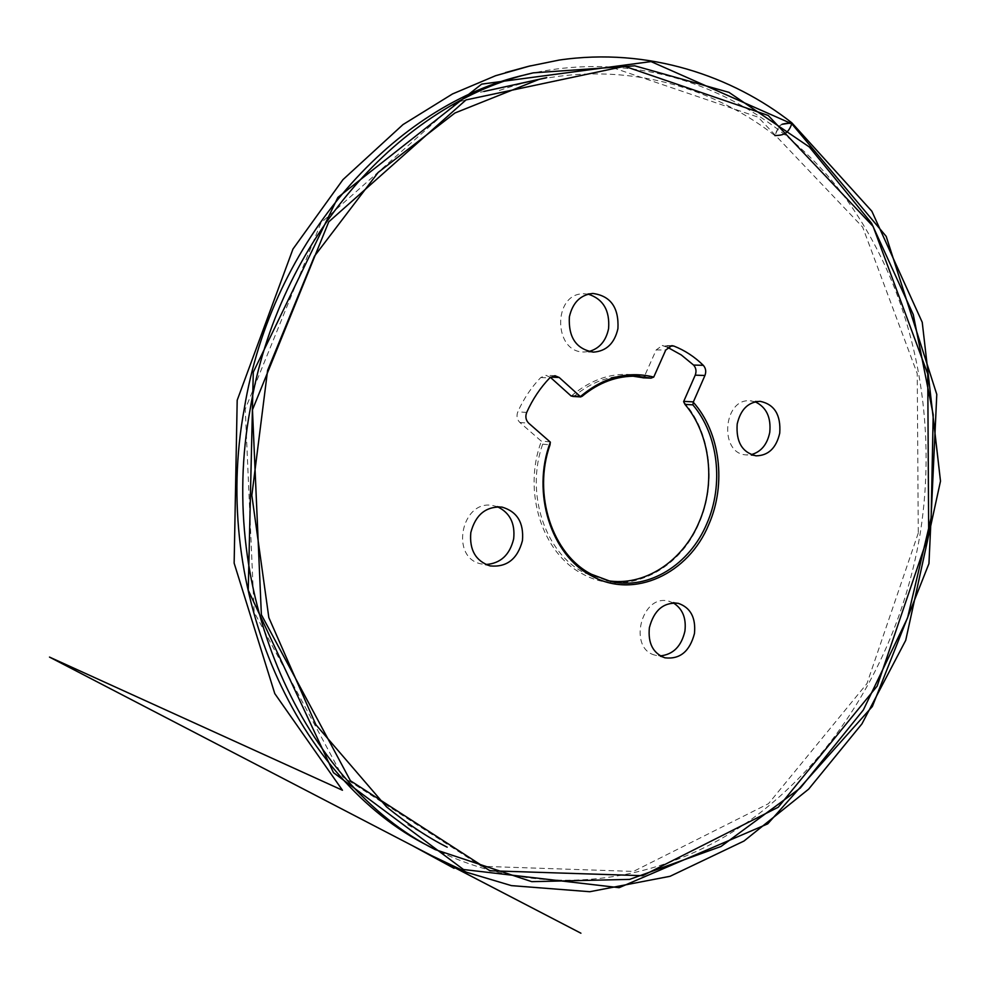 <?xml version="1.0" encoding="UTF-8"?>
<svg xmlns="http://www.w3.org/2000/svg" width="990" height="990" viewBox="0 0 990 990"><rect width="100%" height="100%" fill="white"/><g stroke="black" fill="none" stroke-linecap="round" stroke-linejoin="round"><path stroke-width="0.74" stroke-dasharray="4.95 3.71" d="M571.23 396.087C593.988 376.868 618.329 370.409 644.243 376.72L643.549 377.821M550.378 377.326L545.936 375.346L540.763 377.536C531.37 387.276 523.722 398.698 517.82 411.778C516.273 415.949 516.953 419.512 519.849 422.458L541.146 441.02L542.681 444.139C525.17 493.367 545.044 552.903 584.013 572.666L607.179 580.598M683.607 401.655C710.511 431.702 716.81 482.873 699.2 522.819C679.152 571.96 624.678 597.614 582.553 573.915C542.322 553.608 522.299 491.535 541.369 441.243M667.631 347.354L662.236 345.56L656.197 349.903L644.243 376.72M588.159 294.129L583.518 293.783C552.519 293.362 553.336 353.059 584.199 351.97L588.827 351.537M497.475 506.769L493.218 505.618C461.464 498.614 449.373 558.249 481.449 563.954L485.855 564.51M918.274 533.053L866.968 683.558L768.463 803.694L633.452 871.423L481.425 866.287L342.701 776.816L254.158 612.142L245.26 409.105L320.983 222.849L457.355 101.945L615.124 68.483L758.117 117.154L862.686 227.168L917.247 373.663L918.274 533.053M673.25 602.873L668.658 601.178C641.26 593.48 627.549 649.155 655.442 655.244L660.318 655.887M755.16 401.804L750.247 400.814C723.084 397.955 718.876 453.754 746.126 454.893L751.138 454.645M431.974 847.836C538.387 902.076 658.783 884.961 749.442 820.747C840.126 755.531 901.185 648.252 920.217 533.363C939.263 412.694 911.852 284.91 840.584 191.466C769.094 99.025 651.841 46.406 529.477 73.805M632.932 376.175L629.108 375.94C609.494 375.396 591.29 382.066 574.509 395.963L574.361 396.087M499.381 90.449C598.257 55.886 700.289 77.653 774.96 135.63C776.519 130.296 778.883 126.51 782.063 124.294C779.835 125.012 778.251 127.067 777.286 130.47C774.638 135.036 775.294 136.533 779.266 134.974C784.402 135.642 788.56 131.905 791.765 123.762M550.118 441.911L541.146 441.02M542.681 444.139L550.007 444.894M519.849 422.458L528.722 423.2M526.68 412.446L517.82 411.778M540.763 377.536L549.759 377.895M581.996 396.396L574.509 395.963M653.895 376.782L644.391 376.435M656.197 349.903L665.763 350.027M669.822 345.993L664.203 345.943M554.957 375.705L545.936 375.346M636.817 376.212L629.108 375.94M671.826 345.646L662.236 345.56M610.904 581.514L603.368 579.88M501.918 507.078L493.218 505.618M490.062 565.909L481.449 563.954M678.162 603.294L668.658 601.178M664.859 657.805L655.442 655.244M592.775 293.448L583.518 293.783M593.431 352.131L584.199 351.97M760.172 401.334L750.247 400.814M756.014 455.833L746.126 454.893M529.18 81.725L538.535 79.497M483.875 91.464C479.333 92.466 479.333 92.466 483.875 91.464M441.936 844.458L406.742 824.126"/><path stroke-width="1.49" d="M574.361 396.087L571.23 396.087L550.378 377.326M607.179 580.598C644.069 586.971 682.568 561.577 699.002 522.324C716.055 483.615 710.412 434.177 684.956 404.39L683.607 401.655L695.215 375.161C696.638 371.287 696.094 367.921 693.582 365.062L681.281 354.952L667.631 347.354M588.827 351.537C599.396 348.666 605.979 341.043 608.578 328.668C609.976 310.489 603.17 298.98 588.159 294.129M485.855 564.51C500.507 563.52 509.776 554.982 513.662 538.869C515.283 523.413 509.887 512.709 497.475 506.769M660.318 655.887C673.175 654.551 681.368 646.309 684.907 631.187C686.441 618.107 682.555 608.677 673.25 602.873M751.138 454.645C761.001 451.997 767.201 444.584 769.75 432.407C771.222 417.335 766.371 407.137 755.16 401.804M693.272 402.2C720.274 432.469 726.573 484.036 708.865 524.316C688.706 573.841 633.996 599.742 591.673 575.895C551.257 555.452 531.147 492.871 550.341 442.134L528.722 423.2C525.814 420.23 525.133 416.642 526.68 412.446C532.632 399.242 540.317 387.733 549.759 377.895L554.957 375.705L559.189 377.475L580.375 396.606C603.257 377.227 627.71 370.706 653.746 377.066L665.763 350.027L671.826 345.646L673.806 346.042C684.734 350.324 694.572 356.746 703.296 365.322C705.821 368.193 706.365 371.584 704.929 375.495L693.384 401.891L692.851 404.848C718.381 434.82 724.012 484.568 706.885 523.537C689.844 564.486 648.957 590.275 610.904 581.514L591.463 574.274C552.358 554.4 532.422 494.468 550.007 444.894L550.341 442.134M569.361 316.911C572.628 302.655 580.425 294.834 592.775 293.448C610.595 295.824 618.985 307.556 617.933 328.631C614.543 343.369 606.375 351.203 593.431 352.131C576.316 349.21 568.297 337.479 569.361 316.911M470.807 532.62C475.522 514.726 485.892 506.212 501.918 507.078C517.102 511.483 523.957 522.658 522.448 540.602C517.56 559.078 506.756 567.518 490.062 565.909C475.72 561.082 469.297 549.982 470.807 532.62M252.462 409.811L261.372 614.703L350.435 780.751L489.926 870.767L642.671 875.692L778.251 807.234L877.152 686.107L928.682 534.489L927.754 373.948L873.093 226.363L768.215 115.459L624.616 66.281L466.005 99.916L328.754 221.834L252.462 409.811M649.366 627.747C653.969 610.187 663.572 602.044 678.162 603.294C690.525 607.551 695.958 617.624 694.46 633.526C689.758 651.47 679.883 659.563 664.859 657.805C653.041 653.289 647.881 643.265 649.366 627.747M737.191 424.042C740.594 409.452 748.254 401.878 760.172 401.334C774.477 404.341 780.999 414.946 779.736 433.162C776.247 448.086 768.339 455.647 756.014 455.833C742.203 452.504 735.929 441.911 737.191 424.042M529.477 73.805L525.863 74.671C395.369 103.789 271.854 239.419 244.245 408.87C210.239 593.06 298.361 780.801 428.497 846.005L431.974 847.836M250.136 409.439C277.942 238.689 402.188 102.081 533.251 72.852L634.751 65.823L728.962 92.342L809.325 146.978L871.584 223.257L913.263 314.585L933.199 414.699L931.157 517.683L907.545 617.958L863.354 709.966L800.304 788.065L721.042 846.462L629.615 879.392L531.779 881.657L435.216 849.606C304.499 784.13 215.87 595.052 250.136 409.439M580.375 396.606L581.996 396.396C598.839 382.4 617.117 375.668 636.817 376.212L651.049 378.143L653.746 377.066M643.549 377.821L632.932 376.175M791.765 123.762C789.364 122.97 786.134 123.156 782.063 124.294L791.839 122.834L791.765 123.762L651.036 61.59L481.647 84.125L337.899 197.394L253.279 372.141L248.243 590.189L333.482 772.658L463.506 869.529L619.096 887.684L767.733 823.853L872.351 706.489L928.954 563.595L936.788 394.404L886.199 236.387L791.765 123.762C787.854 135.395 781.246 135.123 774.96 135.63M559.189 377.475L550.626 377.128M570.995 395.901L580.14 396.408M642.943 377.796L650.69 378.093M673.806 346.042L669.822 345.993M693.582 365.062L703.296 365.322M704.929 375.495L695.215 375.161M683.731 401.358L693.384 401.891M692.851 404.848L684.956 404.39M428.497 846.005L435.216 849.606M525.863 74.671L533.251 72.852M580.858 396.916L572.752 396.458M651.049 378.143L643.265 377.846M791.839 122.834C732.761 76.292 648.599 46.951 559.115 60.081L528.462 66.33L505.556 72.567L530.442 65.823L495.532 75.735L452.492 93.951L402.979 124.592L342.973 179.623L292.953 249.059L237.192 400.245L234.147 563.162L274.787 693.619L342.453 790.243L49.5 657.088L580.92 933.211L413.585 846.302L454.076 868.329L424.586 852.291L466.525 872.24L511.385 885.617L589.793 891.718L670.057 876.298L743.985 841.042L808.657 789.129L861.931 723.888L905.726 640.307L940.5 481.14L922.235 322.282L871.868 211.254L791.839 122.834M538.535 79.497L483.875 91.464L546.74 77.628L539.055 79.373L454.954 112.984L378.143 172.458L314.461 256.175L267.597 370.409L251.831 495.309L268.835 617.611L315.835 724.668L386.484 806.825C407.991 824.262 428.225 837.713 447.183 847.18L441.936 844.458"/></g></svg>
